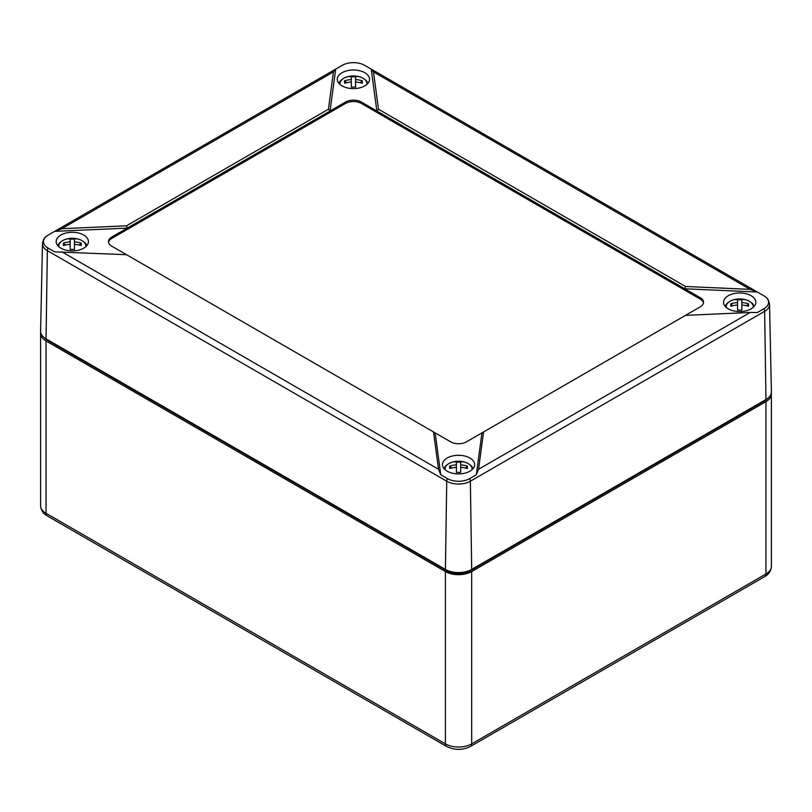 <?xml version="1.0" encoding="UTF-8"?>
<svg xmlns="http://www.w3.org/2000/svg" width="812" height="812" viewBox="0 0 812 812"><rect width="100%" height="100%" fill="white"/><g stroke="black" fill="none" stroke-linecap="round" stroke-linejoin="round"><path stroke-width="1.22" d="M40.691 332.321A18.575 10.729 0 0 0 40.6 333.387A18.575 10.729 0 0 0 46.04 340.969L445.412 571.546A18.575 10.729 0 0 0 471.691 571.546L765.96 401.646A18.575 10.729 0 0 0 771.4 394.064A18.575 10.729 0 0 0 771.309 392.998M44.031 337.467A16.717 9.653 0 0 0 47.36 340.208L446.722 570.785A16.717 9.653 0 0 0 470.371 570.785L764.64 400.895A16.717 9.653 0 0 0 767.969 398.144M373.459 71.892L378.473 109.224L376.859 111.011L371.226 69.132L364.578 65.295A15.732 9.084 0 0 0 342.329 65.295L335.244 69.355L333.448 71.892L328.424 109.224L330.048 111.011L127.251 228.101L54.698 231.349L61.854 228.7L126.51 225.797L127.251 228.101L111.731 237.063A11.145 6.435 0 0 0 108.463 241.611A11.145 6.435 0 0 0 111.731 246.158L126.51 254.694L54.698 251.872L48.05 248.036A4.456 2.578 120 0 0 47.36 250.644A16.707 9.642 0 0 1 42.468 243.701L40.6 331.134A18.575 10.729 0 0 0 46.04 338.848L445.412 569.425A18.575 10.729 0 0 0 471.691 569.425L765.96 399.524A18.575 10.729 180 0 0 771.4 391.81L769.532 304.378A16.707 9.642 180 0 1 764.64 311.321A4.456 2.578 -120 0 0 763.95 308.712A15.732 9.084 0 0 0 765.787 297.141A15.732 9.084 0 0 0 763.95 295.862L756.398 291.478L750.146 289.377L373.459 71.892L371.226 69.132M378.473 109.224L685.49 286.474L684.749 288.778L361.33 102.048A11.145 6.435 0 0 0 345.567 102.048L345.567 103.418L111.731 238.423A11.145 6.435 0 0 0 108.524 242.291M685.49 286.474L750.146 289.377M757.302 292.026L684.749 288.778L700.269 297.74L700.269 299.1L361.33 103.418A11.145 6.435 0 0 0 345.567 103.418M750.146 312.468L685.49 315.371L466.433 441.85A11.145 6.435 0 0 1 450.67 441.85L433.527 431.954L438.541 469.275L440.774 474.766L447.422 478.603A15.732 9.084 0 0 0 469.671 478.603L476.319 474.766L478.552 469.275L750.146 312.468L757.302 312.549L763.95 308.712M483.576 431.954L478.552 469.275M476.319 474.766L481.952 432.887M435.141 432.887L440.774 474.766M433.527 431.954L126.51 254.694M126.51 225.797L328.424 109.224M335.681 69.132L330.048 111.011L345.567 102.048M342.055 85.879A16.118 9.308 0 0 0 359.472 87.929A16.118 9.308 0 0 0 369.561 79.485A16.118 9.308 0 0 0 353.453 69.994A16.118 9.308 0 0 0 337.335 79.485A16.118 9.308 0 0 0 342.055 85.879M60.92 248.188A16.118 9.308 0 0 0 78.328 250.238A16.118 9.308 0 0 0 88.427 241.803A16.118 9.308 0 0 0 72.319 232.303A16.118 9.308 0 0 0 56.201 241.803A16.118 9.308 0 0 0 60.92 248.188M447.148 471.183A16.118 9.308 0 0 0 464.565 473.234A16.118 9.308 0 0 0 474.665 464.789A16.118 9.308 0 0 0 458.547 455.299A16.118 9.308 0 0 0 442.438 464.789A16.118 9.308 0 0 0 447.148 471.183M685.49 315.371L700.269 306.834A11.145 6.435 0 0 0 703.537 302.287A11.145 6.435 0 0 0 700.269 297.74M703.476 302.967A11.145 6.435 0 0 0 700.269 299.1M728.293 308.864A16.118 9.308 0 0 0 745.7 310.915A16.118 9.308 0 0 0 755.799 302.48A16.118 9.308 0 0 0 739.681 292.98A16.118 9.308 0 0 0 723.573 302.48A16.118 9.308 0 0 0 728.293 308.864M54.698 231.349L48.05 235.186A15.732 9.084 0 0 0 46.213 236.465A15.732 9.084 0 0 0 48.05 248.036M732.84 305.708L730.841 303.759A24.461 9.064 55.7 0 0 730.841 306.225A25.923 21.163 0 0 1 737.55 305.028L737.55 310.103A24.461 6.252 0 0 1 741.823 310.103L741.823 305.028A25.923 21.163 0 0 1 748.532 306.225A24.461 9.064 -55.7 0 0 748.532 303.759L746.532 305.708M730.841 303.759A25.923 21.163 0 0 1 737.55 302.561L737.55 299.892A24.461 24.38 -0 0 1 741.823 299.892L741.823 302.561A25.923 21.163 0 0 1 748.532 303.759M737.55 302.561L737.55 305.028M741.823 302.561L741.823 305.028M451.705 468.027L449.706 466.078A24.461 9.064 55.7 0 0 449.706 468.544A25.923 21.163 -0 0 1 456.415 467.347L456.415 472.411A24.461 6.252 -0 0 1 460.688 472.411L460.688 467.347A25.923 21.163 -0 0 1 467.397 468.544A24.461 9.064 -55.7 0 0 467.397 466.078L465.398 468.027M467.397 466.078A25.923 21.163 -0 0 0 460.688 464.88L460.688 462.201A24.461 24.38 0 0 0 456.415 462.201L456.415 467.347M449.706 466.078A25.923 21.163 -0 0 1 456.415 464.88M460.688 464.88L460.688 467.347M65.467 245.031L63.468 243.082A24.461 9.064 55.7 0 0 63.468 245.549A25.923 21.163 0 0 1 70.177 244.351L70.177 249.426A24.461 6.252 0 0 1 74.45 249.426L74.45 244.351A25.923 21.163 0 0 1 81.159 245.549A24.461 9.064 -55.7 0 0 81.159 243.082L79.16 245.031M63.468 243.082A25.923 21.163 0 0 1 70.177 241.885L70.177 239.215A24.461 24.38 -0 0 1 74.45 239.215L74.45 241.885A25.923 21.163 0 0 1 81.159 243.082M70.177 241.885L70.177 244.351M74.45 241.885L74.45 244.351M346.602 82.722L344.603 80.774A24.461 9.064 55.7 0 0 344.603 83.24A25.923 21.163 -0 0 1 351.312 82.042L351.312 87.107A24.461 6.252 -0 0 1 355.585 87.107L355.585 82.042A25.923 21.163 -0 0 1 362.294 83.24A24.461 9.064 -55.7 0 0 362.294 80.774L360.295 82.722M362.294 80.774A25.923 21.163 -0 0 0 355.585 79.576L355.585 76.896A24.461 24.38 0 0 0 351.312 76.896L351.312 82.042M344.603 80.774A25.923 21.163 -0 0 1 351.312 79.576M355.585 79.576L355.585 82.042M40.6 333.387L40.6 505.714A18.575 10.729 0 0 0 46.04 513.296A5.572 3.218 120 0 0 47.197 515.853L446.57 746.421A5.572 3.218 120 0 1 445.412 743.873A18.575 10.729 0 0 0 471.691 743.873L471.691 571.546M46.04 340.969L46.04 513.296L445.412 743.873L445.412 571.546M771.4 394.064L771.4 566.39A18.575 10.729 180 0 1 765.96 573.972L765.96 401.646M771.4 566.39C770.964 571.059 768.761 574.439 764.802 576.53A5.572 3.218 -120 0 0 765.96 573.972L471.691 743.873A5.572 3.218 -120 0 1 470.534 746.421C462.546 750.339 454.558 750.339 446.57 746.421M47.36 340.208L47.36 339.609M446.722 570.785L446.722 570.115M470.371 570.785L470.371 570.115M764.64 400.895L764.64 400.286M361.33 102.048L361.33 103.418M111.731 237.063L111.731 238.423M469.671 478.603A4.456 2.578 60 0 1 470.361 481.222L764.64 311.321L765.96 399.524M471.691 569.425L470.361 481.222A16.707 9.642 0 0 1 446.732 481.222L47.36 250.644L46.04 338.848M445.412 569.425L446.732 481.222A4.456 2.578 120 0 1 447.422 478.603M61.854 228.7L333.448 71.892M438.541 469.275L61.854 251.791M726.182 307.362A13.55 7.826 180 0 1 726.517 304.926A13.55 7.826 180 0 1 741.803 299.039A13.55 7.826 180 0 1 753.191 307.362M445.037 469.671A13.55 7.826 180 0 1 445.006 469.072A13.55 7.826 180 0 1 461.734 461.47A13.55 7.826 180 0 1 472.056 469.671M58.809 246.686A13.55 7.826 180 0 1 59.144 244.25A13.55 7.826 180 0 1 74.43 238.363A13.55 7.826 180 0 1 85.818 246.686M339.944 84.377A13.55 7.826 180 0 1 339.903 83.768A13.55 7.826 180 0 1 356.63 76.166A13.55 7.826 180 0 1 366.963 84.377M764.802 576.53L470.534 746.421M47.197 515.853C43.259 513.793 41.067 510.413 40.6 505.714M769.532 304.378C768.944 300.744 767.705 298.339 765.787 297.141M42.468 243.701C43.056 240.068 44.295 237.662 46.213 236.465M371.663 69.355L756.398 291.478M335.244 69.355L55.602 230.801M725.045 306.175L727.085 303.282L730.638 300.856L734.342 299.547L745.051 299.557L748.837 300.907L752.298 303.302L754.328 306.175M473.193 468.483L471.143 465.601L467.6 463.165L463.885 461.866L453.187 461.866L449.391 463.216L445.94 465.611L443.91 468.483M57.672 245.498L59.723 242.605L63.265 240.179L66.98 238.87L77.678 238.88L81.464 240.23L84.925 242.626L86.955 245.498M368.09 83.189L366.05 80.297L362.497 77.861L358.792 76.561L348.094 76.572L344.298 77.911L340.837 80.307L338.807 83.189"/></g></svg>
